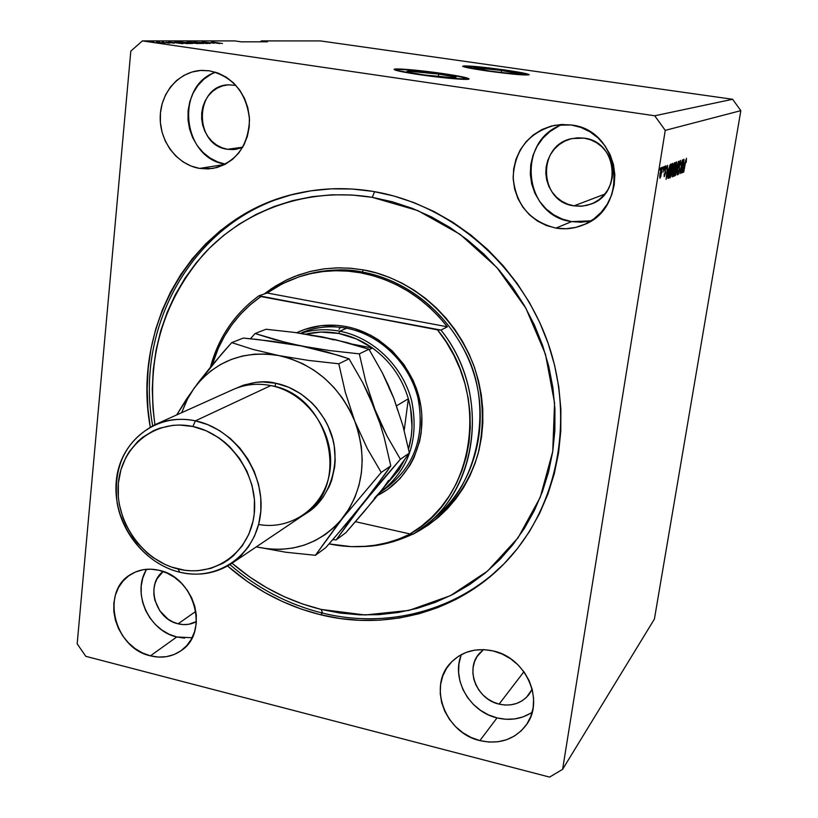 <?xml version="1.0" encoding="UTF-8"?>
<svg xmlns="http://www.w3.org/2000/svg" width="818" height="818" viewBox="0 0 818 818"><rect width="100%" height="100%" fill="white"/><g stroke="black" fill="none" stroke-linecap="round" stroke-linejoin="round"><path stroke-width="1.23" d="M501.526 70.43L501.229 72.557L501.526 70.43L517.497 73.405L510.268 73.477L489.962 71.105L473.949 68.006C475.974 67.424 485.166 68.231 501.526 70.43L517.692 73.559C515.708 74.141 506.465 73.323 489.962 71.105L476.689 68.865L474.072 68.109L474.777 67.771L501.526 70.43M438.734 74.08L438.387 76.759L438.734 74.08L453.162 76.595L455.984 77.475L455.094 77.915L424.082 74.939C413.652 73.385 407.926 72.229 406.914 71.473C409.256 70.665 419.859 71.534 438.734 74.08C449.246 75.634 455.023 76.8 456.096 77.587C453.816 78.385 443.151 77.505 424.082 74.939L409.573 72.393L406.965 71.524L408.1 71.115L438.734 74.08M468.786 79.09C466.557 77.863 457.773 76.125 442.426 73.865L442.477 73.497C458.469 75.849 467.293 77.628 468.939 78.825C470.81 80.471 443.939 78.272 420.196 74.775L395.472 70.164L394.235 69.591L396.065 68.998L408.417 69.55L449.123 74.499L464.368 77.291L468.826 79.07L449.246 78.303L420.196 74.775C404.378 72.424 395.707 70.675 394.184 69.53C392.405 67.853 419.205 70.092 442.477 73.497L442.426 73.865C416.515 70.328 400.462 68.916 394.276 69.622M528.939 74.888C526.71 73.845 518.54 72.301 504.45 70.266L504.491 69.929C519.45 72.096 527.661 73.681 529.123 74.683C526.127 75.563 512.058 74.315 486.914 70.941L464.143 66.892L462.814 66.401L463.959 65.89L474.368 66.411L510.493 70.818L524.512 73.272L529.093 74.816L512.579 74.07L486.914 70.941C472.068 68.773 463.97 67.209 462.64 66.248C465.739 65.368 479.685 66.595 504.491 69.929L504.45 70.266C482.027 67.219 468.131 65.921 462.763 66.37M573.97 205.85C538.643 201.862 536.812 144.755 572.14 138.549L584.154 138.14L590.545 139.776L596.506 142.68L601.803 146.719L606.22 151.739L609.594 157.557L611.772 163.948L612.692 170.635L612.314 177.383L610.637 183.907L607.754 189.97L603.776 195.328L598.858 199.786L593.183 203.171L586.987 205.349L580.504 206.248L573.97 205.85L567.661 204.152L561.782 201.248L556.577 197.23L552.242 192.261L548.919 186.514L546.751 180.226L545.81 173.631L546.138 166.964L547.733 160.481L550.524 154.438L554.41 149.05L559.256 144.541L564.88 141.085L571.066 138.804L577.569 137.813L584.154 138.14C617.345 141.483 622.58 193.856 591.015 204.091L582.6 206.105L573.97 205.85L604.829 194.122L573.97 205.85M499.092 704.124C476.424 699.308 464.665 668.776 479.553 653.234L483.469 649.615L477.099 656.506L474.563 661.619L473.152 667.232L472.886 673.112L473.806 679.052L475.851 684.809L478.949 690.188L482.988 694.973L487.825 698.991L493.254 702.079L499.092 704.124L523.919 671.742L499.092 704.124L505.105 705.044L511.076 704.799L516.771 703.398L521.976 700.893L526.475 697.365L532.16 689.185L529.134 694.349C521.557 703.48 511.547 706.742 499.092 704.124M215.461 72.178C174.377 86.268 182.659 158.743 225.451 164.152L217.762 161.964L210.032 157.997L203.109 152.475L197.25 145.624L192.68 137.71L189.561 129.009L188.017 119.847L188.099 110.583L189.827 101.555L193.12 93.099L197.874 85.542L203.917 79.182L211.013 74.264L215.461 72.178M199.592 168.416C177.373 164.796 159.663 141.647 160.216 117.056C160.522 92.465 179.234 71.166 201.841 70.389L209.439 70.808L218.079 73.068L226.208 77.148L233.519 82.904L239.705 90.092L244.531 98.446L247.803 107.628L249.388 117.281L249.224 127.015L247.343 136.453L243.805 145.226L238.764 152.986L232.424 159.449L225.032 164.367L216.893 167.567L208.304 168.927L199.592 168.416L191.105 166.054L183.14 161.933L176.013 156.228L169.97 149.152L165.246 140.962L162.015 131.974L160.389 122.506L160.451 112.935L162.189 103.6L165.553 94.868L170.42 87.056L176.616 80.481L183.907 75.399L192.015 72.004L200.635 70.46L209.439 70.808C233.273 76.657 246.637 92.945 249.51 119.684C248.191 146.31 235.921 162.577 212.711 168.467L199.592 168.416L224.95 164.418L199.592 168.416M146.688 569.277C131.463 592.212 148.682 630.903 176.739 636.977L150.44 655.842C113.947 648.234 100.225 590.77 131.248 574.154C139.612 569.277 148.886 567.989 159.06 570.299L167.077 573.091L174.633 577.436L181.432 583.193L187.199 590.126L191.719 597.958L194.786 606.383L196.31 615.064L196.218 623.674L194.52 631.854L191.289 639.298L186.668 645.719L180.819 650.872L173.999 654.564L166.473 656.66L158.508 657.089L150.44 655.842L142.547 652.979L135.144 648.613L128.498 642.917L122.853 636.087L118.426 628.408L115.389 620.146L113.835 611.608L113.845 603.132L115.42 595.023L118.498 587.59L122.976 581.117L128.682 575.862L135.42 572.027L142.915 569.768L150.901 569.175L159.06 570.299C194.531 577.099 209.694 632.232 181.371 650.474C172.261 656.823 161.944 658.613 150.44 655.842L176.739 636.977L192.128 637.743M461.393 654.564C450.984 678.838 469.45 711.67 497.017 717.897L479.89 740.607C445.278 733.01 427.609 686.087 450.749 662.795C461.955 651.363 476.096 647.416 493.193 650.954L502.17 654.032L510.565 658.735L518.039 664.901L524.307 672.284L529.103 680.596L532.242 689.502L533.612 698.654L533.152 707.693L530.882 716.251L526.915 724.012L521.393 730.668L514.553 735.955L506.669 739.707L498.039 741.762L489 742.059L479.89 740.607L471.076 737.447L462.855 732.734L455.565 726.619L449.45 719.359L444.747 711.21L441.638 702.488L440.237 693.511L440.595 684.615L442.702 676.128L446.495 668.378L451.833 661.67L458.52 656.251L466.311 652.345L474.91 650.105L483.99 649.635L493.193 650.954C526.148 657.652 545.187 701.077 525.943 725.413C514.471 739.697 499.113 744.758 479.89 740.607L497.017 717.897C509.992 720.955 521.71 719.073 532.181 712.263M562.917 124.448C515.8 139.367 523.142 216.013 571.608 221.606L555.933 228.099C529.921 221.514 515.657 204.582 513.142 177.281C514.808 149.827 528.704 132.485 554.829 125.266L571.23 124.98L580.985 127.475L590.085 131.882L598.183 138.058L604.931 145.737L610.085 154.643L613.428 164.398L614.829 174.633L614.236 184.94L611.69 194.899L607.283 204.132L601.21 212.281L593.715 219.04L585.085 224.152L575.668 227.424L565.821 228.754L555.933 228.099L546.352 225.502L537.467 221.054L529.583 214.929L522.999 207.373L517.958 198.662L514.655 189.122L513.203 179.101L513.663 168.978L516.035 159.132L520.228 149.929L526.086 141.729L533.418 134.847L541.935 129.551L551.312 126.054L561.209 124.51L571.23 124.98C620.934 129.888 630.126 208.017 583.561 224.827C574.625 228.539 565.412 229.633 555.933 228.099L571.608 221.606L591.097 220.84M320.574 614.758C286.014 606.148 255.011 589.89 227.557 565.995L247.363 581.506L264.551 592.385L282.588 601.619L301.31 609.103L320.574 614.758L322.568 613.091L320.574 614.758L340.206 618.52L360.043 620.341L379.9 620.167L399.593 617.989L418.949 613.786L437.773 607.59L455.882 599.43L473.09 589.349L489.215 577.426L504.092 563.745L517.549 548.438L529.42 531.628L539.573 513.469L547.886 494.133L554.256 473.816L558.571 452.722L560.8 431.076L560.872 409.092L558.786 387.006L554.553 365.084L548.203 343.54L539.798 322.619L529.44 302.558L517.221 283.57L503.305 265.87L487.825 249.654L470.964 235.083L452.916 222.312L433.877 211.463L414.061 202.649L393.683 195.942L372.977 191.392C449.972 204.05 521.168 265.083 548.357 343.989C575.535 422.926 556.26 511.097 503.489 564.369C456.107 612.743 385.237 630.811 320.574 614.758M150.246 427.037C131.044 323.141 195.655 213.743 299.5 192.895C323.427 187.813 347.926 187.312 372.977 191.392L352.149 189.019L331.423 188.835L311.014 190.809L291.106 194.888L271.913 201.013L253.6 209.101L236.351 219.04L220.298 230.707L205.584 243.979L192.342 258.703L180.655 274.725L170.625 291.883L162.312 310.002L155.778 328.928L151.064 348.478L148.191 368.468L147.168 388.734L147.986 409.082L150.246 427.037M178.109 623.807C155.267 619.154 145.205 584.226 163.15 571.506L157.056 578.725L154.98 583.643L153.907 589.011L153.876 594.625L154.878 600.269L159.817 610.821L167.956 619.083L172.874 621.946L178.109 623.807L195.86 611.343L178.109 623.807C184.715 625.381 190.798 624.635 196.392 621.568L188.743 624.277L183.467 624.594L178.109 623.807M227.568 149.295C193.477 145.461 194.173 85.307 228.651 84.827L235.942 85.399L228.457 84.837L222.752 85.839L217.383 88.047L212.547 91.381L208.426 95.696L205.175 100.829L202.915 106.575L201.729 112.731L201.657 119.05L202.711 125.287L204.837 131.228L207.956 136.626L211.944 141.299L216.668 145.052L221.944 147.751L227.568 149.295L242.721 147.189L227.568 149.295L235.666 149.387L242.578 147.434L233.334 149.612L227.568 149.295M260.328 41.81L261.371 40.91L320.441 40.92L261.371 40.91L267.537 41.8L241.157 41.83L234.797 40.91L142.363 40.9L654.737 115.778L732.621 99.275L320.441 40.92L732.621 99.275L654.737 115.778L665.249 130.369L562.61 769.329L654.41 619.073L740.832 110.645L665.249 130.369L740.832 110.645L732.621 99.275L740.832 110.645L654.41 619.073L562.61 769.329L549.604 777.1L85.808 656.333L77.168 643.838L130.819 51.125L142.363 40.9L234.797 40.91L241.157 41.83L267.537 41.8L261.371 40.91L260.328 41.81M681.711 170.41L683.725 159.418L681.486 173.099L682.048 162.659L680.024 173.692L682.263 159.96L681.711 170.41L682.263 159.96L680.024 173.692L682.048 162.659L681.486 173.099L683.49 159.51L681.711 170.41M678.981 164.786L680.228 160.584L680.688 162.567L680.126 165.124L680.269 162.24L679.431 163.631L679.513 169.868L678.245 174.531L678.061 170.798L678.419 172.997L679.298 169.571L678.981 164.786L679.318 169.285L678.357 173.027L678.061 170.798L677.999 174.643L679.4 170.584L679.237 164.653L680.167 162.097L680.392 164.858L680.484 160.471L678.981 164.786M675.433 175.543L678.705 161.258L677.14 174.858L678.327 162.925L675.433 175.543L678.327 162.925L677.14 174.858L678.449 161.351L675.433 175.543M676.619 161.852L676.425 168.477L675.106 174.531L674.4 176.105L673.96 175.727L675.709 163.753L676.619 161.852L674.502 169.377L674.185 176.197L676.425 168.477L676.619 161.852M672.6 163.314L672.314 170.665L670.136 177.833L670.085 173.467L671.67 165.246L672.6 163.314L670.453 170.942L670.146 177.833L672.416 170.021L672.6 163.314M668.265 169.101L666.077 179.336L667.59 165.328L667.386 169.428L668.265 169.101L667.386 169.428L667.59 165.328L666.077 179.336L668.265 169.101M660.034 170.052L660.647 167.864L660.034 170.052M660.146 173.15L661.864 167.261L660.872 176.248L659.932 178.263L659.778 175.921L660.146 173.15L660.014 178.263L661.629 172.496L661.864 167.261L660.146 173.15M662.549 169.121L663.153 166.944L662.549 169.121M663.071 172.128L664.216 166.555L663.071 172.128M664.39 168.447L664.983 166.279L664.39 168.447M664.87 169.336L665.913 165.798L666.281 167.557L665.832 169.132L665.903 167.291L665.29 168.365L665.453 172.792L664.196 176.576L664.175 173.805L664.533 175.072L665.106 173.416L664.87 169.336L665.065 173.661L664.472 175.083L664.175 173.805L664.298 176.565L665.371 173.355L665.177 168.978L665.78 167.22L666.128 168.856L666.036 165.717L664.87 169.336M668.439 171.8L669.778 165.553L671.281 163.978L668.981 178.16L667.877 178.191L668.132 173.794L667.928 178.344L668.981 178.16L671.281 163.978L670.545 164.244C669.778 165.083 669.083 167.598 668.439 171.8M673.173 167.179L674.073 163.416L675.32 162.496L673.04 176.514L672.222 176.841L673.173 167.179L672.202 173.559L672.161 176.831L673.04 176.514L675.32 162.496L674.584 162.762L673.173 167.179M684.564 162.946L682.488 172.69L683.991 159.326L683.776 163.242L684.564 162.946L683.776 163.242L683.991 159.326L682.488 172.69L684.564 162.946M686.445 158.263L686.241 162.312L685.873 160.532L683.684 172.209L685.781 159.899L683.684 172.209L685.77 160.962L686.2 159.847L686.241 162.312L686.445 158.263M214.112 43.201L202.056 41.871L214.112 43.201M199.234 42.342L210.032 43.528L199.234 42.342M203.406 43.589L193.324 41.882L207.24 43.579L193.897 41.871L203.406 43.589M188.907 41.861L201.453 43.548L188.907 41.861M179.735 41.871L192.414 43.579L179.735 41.871M175.246 42.424L182.997 43.651L168.549 41.902L182.424 43.651L175.246 42.424M153.988 42.178L152.24 41.922L153.988 42.178M158.242 42.587L164.755 43.18L158.242 42.587M159.663 42.168L157.925 41.912L159.663 42.168M164.868 42.577L169.725 43.201L164.868 42.577M163.753 42.168L162.025 41.912L163.753 42.168M166.218 42.301L174.336 43.16L166.218 42.301M179.203 42.781L174.776 42.004L176.944 41.892L188.917 43.63L179.203 42.781L188.917 43.63L176.944 41.892L174.715 41.963L179.203 42.781M186.299 42.393L198.038 43.61L186.299 42.393M212.312 42.362L219.797 43.538L212.312 42.362M211.433 41.841L222.496 43.528L211.433 41.841M562.61 769.329L665.249 130.369L654.737 115.778L142.363 40.9L130.819 51.125L77.168 643.838L85.808 656.333L549.604 777.1L562.61 769.329M160.839 42.567L156.269 42.107L160.839 42.567M176.463 42.628L181.443 43.528L176.463 42.628M177.762 42.096L186.913 43.64L177.762 42.096M187.291 42.73L190.563 43.579L180.809 42.127L187.291 42.73M191.105 42.945L196.085 43.405L191.075 42.925M186.995 42.086L191.146 42.689L186.995 42.086M196.371 42.71L199.623 43.548L189.97 42.107L196.371 42.71M213.488 42.556L218.324 43.415L213.488 42.556M661.353 172.598L660.218 176.749L661.077 168.723L661.353 172.598L661.598 170.911L661.629 168.845L661.026 170.001L660.106 176.443L661.353 172.598M665.331 167.148L665.842 167.22M664.727 170.308L665.239 170.389L664.727 170.308M667.907 170.798L666.251 177.772L666.977 171.034L667.907 170.798L667.018 170.665L667.907 170.798L667.202 171.064L666.445 177.803L667.907 170.798M667.846 177.987L668.981 178.16L667.846 177.987M670.75 165.727L668.991 176.606L667.846 176.586L669.114 168.16L670.31 165.89L669.707 165.798L670.75 165.727L669.768 165.584L670.75 165.727L669.175 169.06L668.388 176.811L668.991 176.606L670.75 165.727M672.171 170.093L670.433 176.177L670.024 173.999L672.335 164.97L671.783 164.888L672.406 164.97L672.314 169.152L672.57 165.328L671.701 166.238L670.249 175.655L670.515 176.177L671.046 175.226L672.171 170.093M671.967 176.351L673.04 176.514L671.967 176.351M673.746 170.788L673.061 174.98L672.457 175.175L672.733 171.146L673.746 170.788L672.887 170.665L673.746 170.788L672.733 171.995L672.652 175.144L673.746 170.788M674.809 164.234L674.012 169.152L673.408 169.346L673.204 167.036L674.308 164.418L673.776 164.326L674.809 164.234L673.848 164.081L674.809 164.234L673.705 165.665L673.5 169.346L674.809 164.234M676.179 168.549L674.472 174.561L674.073 172.404L676.353 163.488L675.811 163.406L676.414 163.488L676.322 167.618L676.547 163.661L675.729 164.735L674.298 174.04L674.635 174.49L675.187 173.263L676.179 168.549M673.92 174.459L674.431 174.541M679.584 162.025L680.157 162.097M678.735 166.944L679.39 167.046L678.735 166.944M684.226 164.561L682.662 171.197L683.378 164.776L684.226 164.561L683.419 164.438L684.226 164.561L683.592 164.807L682.836 171.228L684.226 164.561M558.213 126.453L549.962 131.565L542.855 138.222L537.17 146.146L533.091 155.031L530.78 164.541L530.309 174.326L531.7 183.999L534.89 193.212L539.757 201.627L546.117 208.917L553.735 214.817L562.344 219.101L571.608 221.606L581.179 222.23L590.708 220.932M461.025 655.515L458.959 663.756L458.601 672.386L459.951 681.087L462.957 689.543L467.497 697.427L473.417 704.441L480.493 710.331L488.458 714.881L497.017 717.897L505.851 719.267L514.634 718.94L523.009 716.905L530.667 713.245M145.808 570.79L142.782 578.019L141.228 585.903L141.197 594.144L142.68 602.426L145.624 610.443L149.909 617.897L155.389 624.502L161.852 630.013L169.06 634.226L176.739 636.977L184.602 638.152M528.745 74.786L498.131 69.397L463.908 66.217M468.683 79.019L460.237 76.8L435.38 72.894L408.366 69.919L396.014 69.366M302.282 332.435C316.321 326.791 331.096 325.39 346.587 328.233L346.147 326.586L337.691 325.411L320.891 325.687L304.766 329.409L296.699 332.721C312.149 325.462 328.631 323.417 346.147 326.586L346.587 328.233C330.85 325.359 315.881 326.842 301.678 332.691M427.886 523.51L434.205 518.254C472.855 486.843 489.951 429.47 474.747 376.556C459.573 323.652 413.509 281.218 362.364 272.067L363.264 269.889C395.196 275.114 447.896 300.349 473.775 365.421C483.387 394.112 484.869 423.376 478.223 453.213C467.119 491.117 441.792 518.98 415.012 533.05L427.957 525.32L438.213 517.457L447.63 508.499L456.107 498.52L463.561 487.62L469.89 475.882L475.043 463.438L478.949 450.411L481.557 436.914L482.835 423.09L482.763 409.092L481.342 395.043L478.581 381.116L474.491 367.435L469.123 354.153L462.538 341.413L454.798 329.347L445.974 318.079L436.178 307.721L425.503 298.396L414.072 290.175L402.006 283.161L389.419 277.404L376.464 272.977L363.264 269.889L349.951 268.181L336.668 267.864L323.539 268.918L310.707 271.331L298.284 275.063L286.402 280.063L275.155 286.28L264.214 293.989L271.678 288.529L286.995 279.776L294.705 276.412L309.93 271.525L324.603 268.785L338.468 267.823L351.372 268.304L363.264 269.889L362.364 272.067C345.012 268.151 324.634 269.5 301.228 276.116L299.091 276.821C318.754 270.41 339.194 269.061 360.39 272.772C395.074 279.531 424.072 297.537 447.374 326.801L440.953 330.073C488.908 389.818 480.473 483.111 426.045 525.044L413.397 534.072C477.61 497.17 493.203 394.726 440.953 330.073L260.87 296.556L250.155 304.858L240.441 314.316L231.821 324.838L224.388 336.28L218.202 348.519L212.23 365.022C220.748 336.3 236.954 313.478 260.87 296.556L258.928 295.789L267.149 292.987L282.466 283.723L299.091 276.821M374.613 191.668L372.241 197.332L417.763 210.574L460.115 234.347L496.874 267.506L525.892 308.243L545.483 354.276L554.563 402.957L552.733 451.526L540.258 497.293L518.05 537.825L487.528 571.107L450.493 595.627L409.01 610.402L365.206 614.983L321.229 609.441L322.568 613.091C387.456 629.185 458.591 610.811 505.841 561.935L505.013 562.784C457.753 611.036 387.067 629.083 322.568 613.091C288.151 604.533 257.261 588.367 229.909 564.594C257.261 588.367 288.151 604.533 322.568 613.091L321.229 609.441L302.466 603.95L284.214 596.67L266.637 587.692L249.889 577.099L232.005 563.224C258.447 585.841 288.192 601.25 321.229 609.441L340.36 613.091L359.675 614.839L379.01 614.655L398.192 612.508L417.027 608.398L435.35 602.345L452.967 594.369L469.706 584.533L485.381 572.907L499.839 559.584L512.906 544.676L524.44 528.305L534.307 510.626L542.375 491.812L548.541 472.047L552.733 451.526L554.87 430.462L554.931 409.092L552.896 387.62L548.766 366.3L542.59 345.36L534.42 325.022L524.338 305.513L512.467 287.057L498.939 269.848L483.888 254.071L467.507 239.899L449.961 227.476L431.454 216.913L412.19 208.324L392.384 201.78L372.241 197.332L374.613 191.668M434.205 518.254C477.395 486.413 494.491 407.63 465.534 352.486C437.446 297.803 391.791 277.179 362.364 272.067L360.39 272.772L362.364 272.067C341.218 268.376 320.84 269.715 301.228 276.116M410.411 533.97C384.675 546.444 357.548 549.747 329.041 543.888L351.086 546.639L368.039 546.25L380.789 544.635L393.274 541.71L413.008 534.062C395.258 542.201 378.642 546.352 363.192 546.516L375.145 545.228L386.914 542.784L398.376 539.185L410.411 533.97M210.451 367.17C218.498 337.405 234.654 313.611 258.928 295.789C234.654 313.611 218.498 337.405 210.451 367.17M410.012 533.95L421.28 526.301L431.669 517.354L441.035 507.211L449.266 495.974L456.26 483.765L461.925 470.708L466.178 456.965L468.97 442.681L470.258 428.029L470.002 413.182L468.223 398.315L464.91 383.601L460.125 369.235L453.898 355.37L446.331 342.18L437.487 329.838C491.086 394.082 475.309 497.957 410.012 533.95L413.397 534.072L410.012 533.95L355.462 521.7L410.012 533.95M346.147 326.586L354.511 328.621L370.666 335.227L378.294 339.726L392.251 350.922L404 364.654L413.08 380.37L416.495 388.775L420.892 406.26L421.843 415.155L421.198 432.804L419.614 441.393L414.02 457.63L410.074 465.135L400.094 478.54L387.691 489.399L377.579 495.401C409.072 479.951 427.415 441.71 420.472 403.744C413.652 365.789 382.241 333.366 346.147 326.586M152.669 425.779C133.733 322.65 197.537 214.081 300.4 192.711C197.547 214.071 133.733 322.64 152.669 425.779M154.939 424.716L153.048 409.082L152.26 389.245L153.273 369.511L156.085 350.032L160.686 330.993L167.066 312.568L175.185 294.92L184.97 278.222L196.361 262.639L209.285 248.324L223.621 235.42L239.255 224.081L256.065 214.428L273.897 206.586L292.588 200.645L311.955 196.698L331.822 194.796L351.985 195.011L372.241 197.332C308.519 186.893 245.124 209.347 203.999 253.815C162.424 302.231 146.064 359.204 154.939 424.716M384.603 489.062C413.785 467.824 425.002 437.845 418.264 399.112C410.094 363.867 380.35 334.623 346.587 328.233C379.767 334.521 409.143 362.865 417.834 397.374C425.268 435.268 415.094 465.227 387.303 487.242M447.374 326.801L438.734 316.566L429.256 307.179L419.041 298.734L408.172 291.29L396.771 284.93L384.93 279.695L372.763 275.635L360.39 272.772L347.926 271.136L335.472 270.727L323.151 271.535L311.065 273.549L299.327 276.75L288.028 281.085L277.271 286.515L267.149 292.987L447.374 326.801L267.149 292.987L258.928 295.789L437.487 329.838L440.953 330.073L447.374 326.801M398.979 469.9L385.227 485.851L398.979 469.9L404.174 460.514L398.979 469.9L395.656 472.242L398.979 469.9L399.337 467.252L398.979 469.9M408.366 398.765C413.192 415.902 413.254 432.65 408.54 449L411.29 436.086L412.016 426.812L410.554 408.029L408.366 398.765L404.184 430.462L408.366 398.765C401.986 377.722 390.033 360.81 372.507 348.028C390.033 360.81 401.986 377.722 408.366 398.765L396.628 405.779L408.366 398.765M338.816 333.468C350.85 335.82 362.077 340.677 372.507 348.028L356.27 338.867L338.816 333.468L320.993 332.067L306.014 334.081C316.719 331.566 327.65 331.362 338.816 333.468L339.746 331.208L338.816 333.468M379.9 492.538C408.468 470.636 419.133 440.37 411.873 401.761C403.274 366.607 373.468 337.609 339.746 331.208C373.233 337.578 402.906 366.219 411.699 401.086C419.225 439.358 408.969 469.604 380.953 491.812L379.9 492.538M346.587 328.233L339.746 331.208L346.587 328.233M353.161 344.276L372.507 348.028L369.204 349.623L372.507 348.028L353.161 344.276M338.989 329.327L340.462 327.302M300.901 333.315C313.417 329.409 326.372 328.713 339.746 331.208C326.372 328.713 313.417 329.409 300.901 333.315M231.218 563.755C215.625 573.653 198.457 576.475 179.704 572.201C148.876 564.788 122.802 535.78 117.148 502.937C112.904 466.649 125.471 440.595 154.837 424.767C167.537 419.235 181.054 417.926 195.41 420.851L270.819 385.585L195.41 420.851L192.884 426.495C229.725 434 258.897 475.544 254.193 514.062C250.032 552.712 213.968 577.989 178.14 569.001L179.704 572.201C217.731 581.762 256.095 554.972 260.553 513.898C265.594 472.957 234.572 428.785 195.41 420.851L207.7 424.624L219.449 430.534L230.287 438.438L239.889 448.1L247.956 459.215L254.245 471.465L258.56 484.46L260.768 497.814L260.819 511.127L258.723 523.98L254.551 536.005L248.437 546.833L240.574 556.179L231.218 563.755L302.721 515.606C352.108 486.945 329.981 394.613 270.819 385.585C306.177 392.456 334.173 431.147 330.288 468.049C326.903 505.054 293.243 530.841 258.6 524.481M305.451 513.694C329.061 501.373 343.417 461.229 329.634 429.624C316.249 398.55 291.3 386.208 275.789 383.253L262.66 381.955L256.157 382.333L243.621 385.114L235.748 388.427C251.259 381.873 264.603 380.155 275.789 383.253L274.93 386.556L275.789 383.253L288.682 387.251L300.809 393.816L311.689 402.681L316.525 407.875L324.726 419.522L328.008 425.861L332.793 439.256L334.245 446.178L335.186 460.105L334.674 466.976L331.719 480.197L329.306 486.413L322.742 497.763L314.092 507.313L305.441 513.694M374.296 498.285L382.026 489.89L373.54 500.34L345.871 532.682L336.137 539.911L354.859 513.939L381.004 481.659L400.38 459.256L409.378 453.06L389.992 479.716L364.572 511.066L345.871 532.682L336.137 539.911L362.957 503.581L400.38 459.256L387.016 436.066L380.769 423.254L374.961 409.521L365.728 381.485L359.327 353.867L368.959 349.225L382.2 372.548L388.294 385.135L393.908 398.489L402.916 425.738L409.378 453.06L400.38 459.256L387.016 436.066L374.961 409.521L365.728 381.485L359.327 353.867L329.858 350.595L301.269 345.963L275.963 340.043L255.083 333.519L266.065 329.255L294.613 332.445L335.278 339.644L368.959 349.225L359.327 353.867L329.858 350.595L308.253 347.261L287.997 343.11L255.083 333.519L250.41 338.754L255.083 333.519L266.065 329.255L294.613 332.445L322.261 336.893L347.302 342.65L368.959 349.225L382.2 372.548L393.908 398.489L402.916 425.738L409.378 453.06L389.992 479.716L382.026 489.89L388.56 480.401M332.752 539.645L336.137 539.911L332.752 539.645M397.722 410.391L393.908 398.489L388.652 387.098M333.744 339.93L322.261 336.893L310.646 335.452M335.472 536.496L325.769 547.62L315.421 555.299L349.542 508.101L355.022 497.068L359 485.217L361.423 472.753L362.21 459.89L361.372 446.863L358.887 433.908L354.808 421.26L349.214 409.153L342.2 397.793L333.887 387.405L324.429 378.161L314.02 370.237L302.824 363.765L291.065 358.867L278.938 355.595L266.688 354.03L254.5 354.163L242.619 355.983L231.228 359.46L220.523 364.511L210.686 371.035L201.882 378.918L194.234 388.008L187.874 398.141L181.657 412.691L187.015 399.787L194.234 388.008C215.379 360.871 243.621 350.073 278.938 355.595C314.224 363.908 339.521 385.799 354.808 421.26C367.527 457.589 363.489 489.88 342.691 518.121C320.032 544.318 291.515 553.96 257.128 547.048L269.071 549.021L281.065 549.348L292.885 548.04L304.337 545.105L315.237 540.555L325.37 534.481L334.582 526.966L342.691 518.121L381.229 472.446L367.313 448.612L354.808 421.26L345.308 392.313L338.805 363.775L308.376 360.401L278.938 355.595L252.997 349.429L231.709 342.609L212.087 365.186L198.447 382.333L186.708 398.775L176.668 414.941L194.234 388.008L221.739 353.857L231.709 342.609L243.375 338.069L272.823 341.351L301.269 345.963L326.934 351.955L349.051 358.826L362.834 382.814L369.153 395.769L379.961 423.468L384.225 437.63L390.789 465.861L371.106 493.142L345.032 525.35L325.769 547.62L315.421 555.299L342.691 518.121L381.229 472.446L367.313 448.612L354.808 421.26L345.308 392.313L338.805 363.775L308.376 360.401L278.938 355.595L252.997 349.429L231.709 342.609L243.375 338.069L258.079 339.562L301.269 345.963L338.386 355.319L349.051 358.826L338.805 363.775L349.051 358.826L362.834 382.814L374.961 409.521L379.961 423.468L384.225 437.63L390.789 465.861L381.229 472.446L390.789 465.861L384.869 474.409L362.957 503.581L335.472 536.496M256.31 546.864L285.799 552.242L315.421 555.299L285.799 552.242L256.31 546.864M270.819 385.585C257.629 383.008 245.155 384.286 233.396 389.409L154.837 424.767M192.884 426.495L179.387 425.023L172.71 425.36L159.868 428.131L153.804 430.534L142.721 437.252L137.782 441.495L129.377 451.526L125.982 457.221L120.931 469.685L118.365 483.193L118.334 497.211L119.285 504.266L123.037 518.111L125.819 524.778L133.027 537.303L137.404 543.04L147.475 553.213L153.089 557.549L165.205 564.522L171.606 567.089L184.766 570.248L191.422 570.811L198.028 570.688L210.88 568.357L222.833 563.326L228.324 559.839L233.416 555.759L242.21 545.933L248.846 534.205L253.059 521.035L254.193 514.062L254.439 499.696L251.995 485.238L246.954 471.27L239.51 458.356L229.96 447.017L224.51 442.078L218.692 437.691L206.167 430.769L192.884 426.495L195.41 420.851C156.299 412.313 119.663 441.106 116.268 481.137C112.301 521.056 141.606 563.234 179.704 572.201L178.14 569.001C142.25 560.575 114.612 520.8 118.365 483.193C121.575 445.462 156.105 418.417 192.884 426.495M668.367 176.8L667.836 176.719M672.406 164.97L671.783 164.878M674.472 174.561L673.92 174.469M676.404 163.477L675.821 163.395M584.256 224.521L583.561 224.827M526.506 724.605L525.943 725.413M529.512 693.817L529.134 694.349M388.356 486.485L380.953 491.812"/></g></svg>
